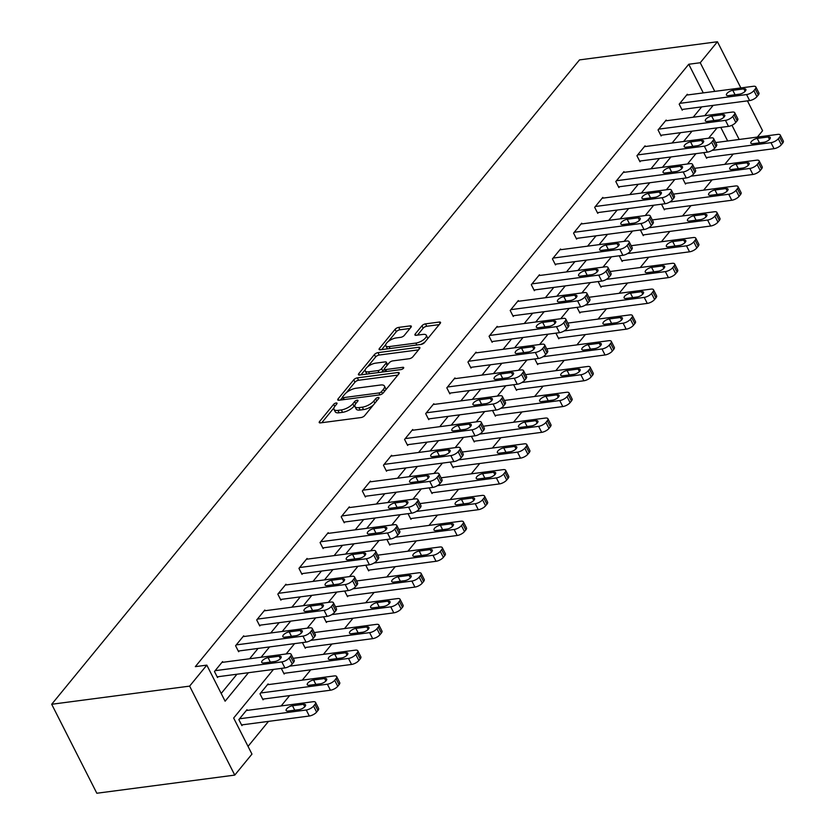 <?xml version="1.0" encoding="UTF-8"?>
<svg xmlns="http://www.w3.org/2000/svg" width="835" height="835" viewBox="0 0 835 835"><rect width="100%" height="100%" fill="white"/><g stroke="black" fill="none" stroke-linecap="round" stroke-linejoin="round"><path stroke-width="1.25" d="M336.161 402.981A2.014 0.793 -26.9 0 0 333.656 404.317L319.534 421.56A2.881 1.138 -26.9 0 0 319.22 422.573A2.881 1.138 -26.9 0 0 320.463 422.886L361.075 417.542A2.881 1.138 -26.9 0 0 364.665 415.621L378.787 398.378A2.014 0.793 -26.9 0 0 379.007 397.679A2.014 0.793 -26.9 0 0 378.14 397.45A2.014 0.793 -26.9 0 0 375.625 398.796L373.798 401.03A9.216 3.632 -26.9 0 1 362.327 407.167L358.935 407.616A9.216 3.632 -26.9 0 1 354.979 406.593A9.216 3.632 -26.9 0 1 355.971 403.378L357.798 401.144A2.014 0.793 -26.9 0 0 358.017 400.445A2.014 0.793 -26.9 0 0 357.15 400.215A2.014 0.793 -26.9 0 0 354.635 401.562L352.808 403.796A9.216 3.632 -26.9 0 1 341.338 409.933L337.956 410.382A9.216 3.632 -26.9 0 1 333.99 409.359A9.216 3.632 -26.9 0 1 334.981 406.134L336.808 403.91A2.014 0.793 -26.9 0 0 337.027 403.201A2.014 0.793 -26.9 0 0 336.161 402.981M410.997 327.226A2.881 1.138 -26.9 0 0 411.311 326.214A2.881 1.138 -26.9 0 0 410.068 325.901L398.681 327.393A2.881 1.138 -26.9 0 0 395.091 329.314L379.414 348.466A2.881 1.138 -26.9 0 0 379.1 349.468A2.881 1.138 -26.9 0 0 380.332 349.792L420.955 344.448A2.881 1.138 -26.9 0 0 424.545 342.527L440.222 323.375A2.881 1.138 -26.9 0 0 440.536 322.373A2.881 1.138 -26.9 0 0 439.293 322.049L425.526 323.865A2.881 1.138 -26.9 0 0 421.946 325.786L415.235 333.979A2.881 1.138 -26.9 0 0 414.922 334.981A2.881 1.138 -26.9 0 0 416.164 335.305L422.99 334.407A7.703 3.037 -26.9 0 1 426.299 335.263A7.703 3.037 -26.9 0 1 423.491 339.793A7.703 3.037 -26.9 0 1 415.872 343.081L389.131 346.608A7.703 3.037 -26.9 0 1 385.822 345.753A7.703 3.037 -26.9 0 1 388.63 341.212A7.703 3.037 -26.9 0 1 396.249 337.924L400.706 337.34A2.881 1.138 -26.9 0 0 404.286 335.42L410.997 327.226M703.279 92.894L688.75 64.253L700.241 62.74L717.442 41.75L579.5 59.901L51.687 704.27L96.829 793.25L234.76 775.099L251.961 754.109L233.654 718.037L273.473 669.419M688.75 64.253L195.327 666.643L206.819 665.13L189.618 686.12L51.687 704.27M357.338 377.858A2.881 1.138 -26.9 0 0 353.758 379.779L338.071 398.921A2.881 1.138 -26.9 0 0 337.757 399.934A2.881 1.138 -26.9 0 0 339 400.257L379.622 394.903A2.881 1.138 -26.9 0 0 383.202 392.982L398.89 373.84A2.881 1.138 -26.9 0 0 399.203 372.838A2.881 1.138 -26.9 0 0 397.961 372.514L357.338 377.858L358.559 380.269A2.881 1.138 -26.9 0 0 354.979 382.18L346.462 392.586M358.737 373.694L374.424 354.551A2.881 1.138 -26.9 0 1 378.015 352.631L418.627 347.287A2.881 1.138 -26.9 0 1 419.869 347.6A2.881 1.138 -26.9 0 1 419.556 348.613L412.845 356.806A2.881 1.138 -26.9 0 1 409.254 358.726L392.784 360.887A2.881 1.138 -26.9 0 0 389.204 362.808L384.747 368.245A2.881 1.138 -26.9 0 0 384.434 369.247A2.881 1.138 -26.9 0 0 385.676 369.571L402.825 367.317A2.014 0.793 -26.9 0 1 403.691 367.536A2.014 0.793 -26.9 0 1 402.961 368.726A2.014 0.793 -26.9 0 1 400.967 369.581L359.666 375.019A2.881 1.138 -26.9 0 1 358.434 374.696A2.881 1.138 -26.9 0 1 358.737 373.694L359.426 375.04M221.191 693.467L236.952 674.231M249.613 658.773L258.078 648.44M270.738 632.982L279.203 622.649M291.864 607.202L300.329 596.858M312.989 581.41L321.454 571.077M334.104 555.619L342.569 545.286M355.23 529.828L363.695 519.495M376.355 504.048L384.82 493.715M397.481 478.257L405.946 467.924M418.606 452.466L427.071 442.132M439.732 426.685L448.197 416.341M460.847 400.894L469.312 390.561M481.972 375.103L490.437 364.77M503.098 349.312L511.563 338.979M524.223 323.531L532.688 313.198M545.349 297.74L553.814 287.407M566.464 271.949L574.929 261.616M587.59 246.168L596.054 235.825M608.715 220.377L617.18 210.044M629.841 194.586L638.305 184.253M650.966 168.795L659.431 158.462M672.091 143.015L680.556 132.681M693.207 117.224L701.671 106.89M222.935 662.28L222.58 661.591L214.459 671.507L217.507 677.519L218.185 676.694M244.06 636.5L243.705 635.8L235.585 645.726L238.633 651.738L239.311 650.914M265.186 610.709L264.831 610.02L256.71 619.935L259.758 625.947L260.437 625.123M286.301 584.917L285.956 584.229L277.825 594.144L280.884 600.156L281.562 599.332M307.426 559.137L307.082 558.438L298.951 568.364L301.999 574.376L302.677 573.541M328.552 533.346L328.197 532.657L320.076 542.573L323.124 548.585L323.803 547.76M349.677 507.555L349.322 506.866L341.202 516.781L344.25 522.793L344.928 521.969M370.803 481.764L370.448 481.075L362.327 490.99L365.375 497.002L366.054 496.178M391.928 455.983L391.573 455.284L383.453 465.21L386.501 471.222L387.179 470.397M413.043 430.192L412.699 429.503L404.568 439.419L407.626 445.431L408.294 444.606M434.169 404.401L433.824 403.712L425.693 413.628L428.741 419.64L429.42 418.815M455.294 378.62L454.939 377.921L446.819 387.847L449.867 393.859L450.545 393.024M476.42 352.829L476.065 352.14L467.944 362.056L470.992 368.068L471.671 367.243M497.545 327.038L497.19 326.349L489.07 336.265L492.118 342.277L492.796 341.452M518.66 301.247L518.316 300.558L510.185 310.474L513.243 316.486L513.922 315.661M539.786 275.466L539.441 274.767L531.311 284.693L534.358 290.705L535.037 289.87M560.911 249.675L560.556 248.987L552.436 258.902L555.484 264.914L556.162 264.09M582.037 223.884L581.682 223.195L573.561 233.111L576.609 239.123L577.288 238.299M603.162 198.104L602.807 197.404L594.687 207.33L597.735 213.343L598.413 212.507M624.288 172.313L623.933 171.624L615.812 181.539L618.86 187.551L619.539 186.727M645.403 146.522L645.058 145.833L636.928 155.748L639.986 161.76L640.654 160.936M666.528 120.731L666.184 120.042L658.053 129.957L661.101 135.969L661.779 135.145M687.654 94.95L687.299 94.251L679.179 104.177L682.226 110.189L682.905 109.354M248.037 746.375L268.505 721.377M281.165 705.93L289.63 695.597M302.291 680.139L310.756 669.806M323.416 654.348L331.881 644.015M344.531 628.567L352.996 618.234M365.657 602.776L374.122 592.443M386.782 576.985L395.247 566.652M407.908 551.204L416.373 540.861M429.033 525.413L437.498 515.08M450.159 499.622L458.624 489.289M471.274 473.831L479.739 463.498M492.399 448.051L500.864 437.717M513.525 422.26L521.99 411.926M534.65 396.468L543.115 386.135M555.776 370.688L564.241 360.344M576.891 344.897L585.356 334.564M598.017 319.106L606.481 308.773M619.142 293.315L627.607 282.981M640.268 267.534L648.732 257.201M661.393 241.743L669.858 231.41M682.519 215.952L690.983 205.619M703.634 190.171L712.098 179.828M724.759 164.38L733.224 154.047M727.671 140.99L720.772 127.379M247.337 710.376L246.983 709.687L238.862 719.603L241.91 725.615L242.588 724.79M268.463 684.596L268.108 683.896L259.988 693.822L263.035 699.834L263.714 698.999M281.291 668.397L284.161 674.043L284.829 673.219M302.416 642.606L305.276 648.252L305.954 647.428M323.542 616.815L326.401 622.472L327.08 621.637M344.657 591.023L347.527 596.681L348.205 595.856M365.782 565.243L368.652 570.889L369.331 570.065M386.908 539.452L389.778 545.098L390.456 544.274M408.033 513.661L410.904 519.318L411.571 518.483M429.159 487.88L432.019 493.527L432.697 492.702M450.284 462.089L453.144 467.736L453.822 466.911M471.399 436.298L474.27 441.955L474.948 441.12M492.525 410.507L495.395 416.164L496.073 415.339M513.65 384.726L516.521 390.373L517.189 389.548M534.776 358.935L537.636 364.582L538.314 363.757M555.901 333.144L558.761 338.801L559.44 337.966M577.016 307.363L579.887 313.01L580.565 312.186M598.142 281.572L601.012 287.219L601.691 286.395M619.267 255.781L622.138 261.438L622.816 260.603M640.393 229.99L643.263 235.647L643.931 234.823M661.518 204.21L664.378 209.856L665.057 209.032M682.644 178.419L685.504 184.065L686.182 183.241M703.759 152.628L706.629 158.285L707.308 157.45M747.429 100.868L762.585 130.73L757.376 137.076M740.875 87.946L717.442 41.75M714.77 91.38L700.241 62.74M206.819 665.13L225.116 701.202L248.454 672.718M261.104 657.26L269.569 646.927M282.23 631.469L290.695 621.136M303.355 605.688L311.82 595.355M324.481 579.897L332.946 569.564M345.606 554.106L354.071 543.773M366.732 528.325L375.197 517.982M387.847 502.534L396.312 492.201M408.973 476.743L417.437 466.41M430.098 450.952L438.563 440.619M451.224 425.172L459.688 414.838M472.349 399.38L480.814 389.047M493.464 373.589L501.929 363.256M514.59 347.809L523.054 337.465M535.715 322.018L544.18 311.685M556.841 296.227L565.305 285.894M577.966 270.436L586.431 260.102M599.092 244.655L607.556 234.322M620.207 218.864L628.672 208.531M641.332 193.073L649.797 182.74M662.458 167.282L670.922 156.949M683.583 141.501L692.048 131.168M704.709 115.71L713.173 105.377M189.618 686.12L234.76 775.099M717.077 127.87L708.612 138.203M695.952 153.661L687.487 163.994M674.826 179.452L666.361 189.785M653.701 205.233L645.236 215.566M632.575 231.024L624.11 241.357M611.46 256.815L602.985 267.148M590.335 282.595L581.87 292.939M569.209 308.386L560.744 318.719M548.084 334.177L539.619 344.511M526.958 359.969L518.493 370.302M505.833 385.749L497.368 396.082M484.717 411.54L476.253 421.873M463.592 437.331L455.127 447.664M442.466 463.112L434.002 473.455M421.341 488.903L412.876 499.236M400.215 514.694L391.751 525.027M379.09 540.485L370.625 550.818M357.975 566.266L349.51 576.599M336.849 592.057L328.385 602.39M315.724 617.848L307.259 628.181M294.598 643.628L286.134 653.972M739.173 139.476L731.961 125.271M333.99 409.359L335.211 411.759A9.216 3.632 -26.9 0 0 339.177 412.782L337.956 410.382M354.969 405.058L354.03 406.196A9.216 3.632 -26.9 0 1 342.559 412.333L339.177 412.782M354.979 406.593L356.19 409.004A9.216 3.632 -26.9 0 0 360.156 410.027L358.935 407.616M373.182 405.226A9.216 3.632 -26.9 0 1 363.549 409.578L360.156 410.027M333.979 407.814L321.778 422.719M397.867 375.092L358.559 380.269M342.486 397.439L340.315 400.08M342.694 396.729A2.014 0.793 -26.9 0 0 342.475 397.429A2.014 0.793 -26.9 0 0 343.342 397.658L378.996 392.961A2.014 0.793 -26.9 0 0 381.511 391.615L383.432 389.267A9.216 3.632 -26.9 0 0 384.434 386.041A9.216 3.632 -26.9 0 0 380.468 385.018L356.096 388.233A9.216 3.632 -26.9 0 0 344.625 394.37L342.694 396.729M385.666 389.987A9.216 3.632 -26.9 0 0 385.655 388.452L384.434 386.041M360.991 374.842L365.292 369.592M367.515 366.878L375.646 356.952L374.424 354.551M418.533 349.865L379.226 355.032A2.881 1.138 -26.9 0 0 375.646 356.952M375.687 363.142A7.703 3.037 -26.9 0 0 368.078 366.429A7.703 3.037 -26.9 0 0 365.271 370.97A7.703 3.037 -26.9 0 0 368.579 371.825L378.005 370.583A2.881 1.138 -26.9 0 0 381.585 368.663L386.041 363.225A2.881 1.138 -26.9 0 0 386.355 362.223A2.881 1.138 -26.9 0 0 385.112 361.899L375.687 363.142M365.271 370.97L366.481 373.37A7.703 3.037 -26.9 0 0 367.223 374.028M381.47 372.149A2.881 1.138 -26.9 0 0 382.806 371.064L381.585 368.663M384.392 369.133L382.806 371.064M387.617 364.749A2.881 1.138 -26.9 0 0 387.576 364.624L386.355 362.223M385.822 345.753L387.043 348.153A7.703 3.037 -26.9 0 0 387.784 348.811M420.663 344.479A7.703 3.037 -26.9 0 0 424.973 341.995M427.572 338.822A7.703 3.037 -26.9 0 0 427.52 337.664L426.299 335.263M439.2 324.627L426.748 326.266A2.881 1.138 -26.9 0 0 423.168 328.186L417.479 335.127M409.975 328.479L399.902 329.804A2.881 1.138 -26.9 0 0 396.312 331.725L388.369 341.421M385.77 344.584L381.658 349.614M241.555 724.926L309.305 716.012A5.866 2.307 153.1 0 0 316.611 712.098L317.958 710.449A5.866 2.307 153.1 0 0 318.594 708.404L315.546 702.392A5.866 2.307 -26.9 0 0 313.021 701.734L246.304 710.512M315.546 702.392A5.866 2.307 -26.9 0 1 314.91 704.437L313.563 706.086A5.866 2.307 -26.9 0 1 306.257 710L239.541 718.778M303.522 704.312L292.49 705.763A4.697 1.847 -26.9 0 0 287.856 707.767A4.697 1.847 -26.9 0 0 286.144 710.533A4.697 1.847 -26.9 0 0 288.158 711.055L299.191 709.604A4.697 1.847 -26.9 0 0 303.836 707.6A4.697 1.847 -26.9 0 0 305.547 704.834A4.697 1.847 -26.9 0 0 303.522 704.312L304.775 706.775M221.901 662.416L288.618 653.638A5.866 2.307 -26.9 0 1 291.144 654.296A5.866 2.307 -26.9 0 1 290.507 656.341L289.161 657.99A5.866 2.307 -26.9 0 1 281.854 661.904L215.138 670.682M217.163 676.83L284.902 667.916L281.854 661.904M279.13 656.216A4.697 1.847 153.1 0 1 281.144 656.738A4.697 1.847 153.1 0 1 279.433 659.504A4.697 1.847 153.1 0 1 274.798 661.508L263.756 662.959A4.697 1.847 153.1 0 1 261.741 662.437A4.697 1.847 153.1 0 1 263.453 659.671A4.697 1.847 153.1 0 1 268.087 657.667L279.13 656.216L280.372 658.679M291.144 654.296L294.202 660.308A5.866 2.307 153.1 0 1 293.565 662.353L292.208 664.002A5.866 2.307 153.1 0 1 284.902 667.916M262.681 699.135L330.43 690.221A5.866 2.307 153.1 0 0 337.737 686.318L339.083 684.658A5.866 2.307 153.1 0 0 339.72 682.612L336.672 676.601A5.866 2.307 -26.9 0 0 334.146 675.943L267.43 684.731M336.672 676.601A5.866 2.307 -26.9 0 1 336.035 678.646L334.678 680.306A5.866 2.307 -26.9 0 1 327.372 684.209L260.656 692.987M324.648 678.521L313.616 679.972A4.697 1.847 -26.9 0 0 308.981 681.986A4.697 1.847 -26.9 0 0 307.259 684.742A4.697 1.847 -26.9 0 0 309.284 685.264L320.316 683.813A4.697 1.847 -26.9 0 0 324.961 681.809A4.697 1.847 -26.9 0 0 326.673 679.043A4.697 1.847 -26.9 0 0 324.648 678.521L325.901 680.984M283.806 673.354L351.545 664.441A5.866 2.307 153.1 0 0 358.852 660.527L360.209 658.878A5.866 2.307 153.1 0 0 360.845 656.821L357.798 650.809A5.866 2.307 -26.9 0 0 355.272 650.162L293.2 658.324M357.798 650.809A5.866 2.307 -26.9 0 1 357.161 652.866L355.804 654.515A5.866 2.307 -26.9 0 1 348.498 658.429L289.547 666.184M345.773 652.74L334.741 654.191A4.697 1.847 -26.9 0 0 330.096 656.195A4.697 1.847 -26.9 0 0 328.385 658.961A4.697 1.847 -26.9 0 0 330.409 659.483L341.442 658.022A4.697 1.847 -26.9 0 0 346.087 656.018A4.697 1.847 -26.9 0 0 347.798 653.262A4.697 1.847 -26.9 0 0 345.773 652.74L347.026 655.193M243.027 636.635L309.743 627.847A5.866 2.307 -26.9 0 1 312.269 628.504A5.866 2.307 -26.9 0 1 311.632 630.55L310.286 632.21A5.866 2.307 -26.9 0 1 302.98 636.113L236.263 644.902M238.278 651.039L306.027 642.125L302.98 636.113M300.256 630.425A4.697 1.847 153.1 0 1 302.27 630.947A4.697 1.847 153.1 0 1 300.558 633.713A4.697 1.847 153.1 0 1 295.914 635.717L284.881 637.168A4.697 1.847 153.1 0 1 282.867 636.646A4.697 1.847 153.1 0 1 284.578 633.89A4.697 1.847 153.1 0 1 289.213 631.886L300.256 630.425L301.498 632.888M312.269 628.504L315.317 634.516A5.866 2.307 153.1 0 1 314.691 636.562L313.334 638.222A5.866 2.307 153.1 0 1 306.027 642.125M264.152 610.844L330.869 602.066A5.866 2.307 -26.9 0 1 333.395 602.713A5.866 2.307 -26.9 0 1 332.758 604.77L331.401 606.419A5.866 2.307 -26.9 0 1 324.095 610.333L257.378 619.111M259.403 625.258L327.153 616.345L324.095 610.333M321.371 604.644A4.697 1.847 153.1 0 1 323.395 605.166A4.697 1.847 153.1 0 1 321.684 607.922A4.697 1.847 153.1 0 1 317.039 609.926L306.007 611.387A4.697 1.847 153.1 0 1 303.982 610.865A4.697 1.847 153.1 0 1 305.704 608.099A4.697 1.847 153.1 0 1 310.338 606.095L321.371 604.644L322.623 607.097M333.395 602.713L336.442 608.725A5.866 2.307 153.1 0 1 335.806 610.782L334.459 612.431A5.866 2.307 153.1 0 1 327.153 616.345M304.932 647.563L372.671 638.65A5.866 2.307 153.1 0 0 379.977 634.736L381.334 633.087A5.866 2.307 153.1 0 0 381.971 631.03L378.923 625.018A5.866 2.307 -26.9 0 0 376.397 624.371L314.315 632.544M378.923 625.018A5.866 2.307 -26.9 0 1 378.286 627.075L376.929 628.724A5.866 2.307 -26.9 0 1 369.623 632.638L310.672 640.393M366.899 626.949L355.867 628.4A4.697 1.847 -26.9 0 0 351.222 630.404A4.697 1.847 -26.9 0 0 349.51 633.17A4.697 1.847 -26.9 0 0 351.535 633.692L362.567 632.241A4.697 1.847 -26.9 0 0 367.202 630.227A4.697 1.847 -26.9 0 0 368.913 627.471A4.697 1.847 -26.9 0 0 366.899 626.949L368.141 629.402M326.057 621.772L393.796 612.859A5.866 2.307 153.1 0 0 401.103 608.945L402.46 607.296A5.866 2.307 153.1 0 0 403.096 605.25L400.038 599.238A5.866 2.307 -26.9 0 0 397.512 598.58L335.44 606.753M400.038 599.238A5.866 2.307 -26.9 0 1 399.412 601.284L398.055 602.943A5.866 2.307 -26.9 0 1 390.749 606.847L331.787 614.612M388.024 601.158L376.992 602.609A4.697 1.847 -26.9 0 0 372.347 604.623A4.697 1.847 -26.9 0 0 370.636 607.379A4.697 1.847 -26.9 0 0 372.65 607.901L383.693 606.45A4.697 1.847 -26.9 0 0 388.327 604.446A4.697 1.847 -26.9 0 0 390.039 601.68A4.697 1.847 -26.9 0 0 388.024 601.158L389.267 603.622M347.172 595.992L414.922 587.078A5.866 2.307 153.1 0 0 422.228 583.164L423.585 581.504A5.866 2.307 153.1 0 0 424.211 579.459L421.164 573.447A5.866 2.307 -26.9 0 0 418.638 572.8L356.566 580.962M421.164 573.447A5.866 2.307 -26.9 0 1 420.527 575.492L419.18 577.152A5.866 2.307 -26.9 0 1 411.874 581.066L352.913 588.821M409.15 575.378L398.107 576.828A4.697 1.847 -26.9 0 0 393.473 578.832A4.697 1.847 -26.9 0 0 391.761 581.598A4.697 1.847 -26.9 0 0 393.776 582.11L404.808 580.659A4.697 1.847 -26.9 0 0 409.453 578.655A4.697 1.847 -26.9 0 0 411.164 575.889A4.697 1.847 -26.9 0 0 409.15 575.378L410.392 577.83M285.278 585.053L351.994 576.275A5.866 2.307 -26.9 0 1 354.52 576.922A5.866 2.307 -26.9 0 1 353.883 578.979L352.527 580.628A5.866 2.307 -26.9 0 1 345.22 584.542L278.504 593.32M280.529 599.467L348.268 590.554L345.22 584.542M342.496 578.853A4.697 1.847 153.1 0 1 344.521 579.375A4.697 1.847 153.1 0 1 342.809 582.141A4.697 1.847 153.1 0 1 338.165 584.145L327.132 585.596A4.697 1.847 153.1 0 1 325.107 585.074A4.697 1.847 153.1 0 1 326.819 582.308A4.697 1.847 153.1 0 1 331.464 580.304L342.496 578.853L343.749 581.317M354.52 576.922L357.568 582.934A5.866 2.307 153.1 0 1 356.931 584.991L355.574 586.64A5.866 2.307 153.1 0 1 348.268 590.554M306.403 559.262L373.12 550.484A5.866 2.307 -26.9 0 1 375.646 551.142A5.866 2.307 -26.9 0 1 375.009 553.188L373.652 554.847A5.866 2.307 -26.9 0 1 366.346 558.751L299.629 567.529M301.654 573.676L369.394 564.763L366.346 558.751M363.622 553.062A4.697 1.847 153.1 0 1 365.647 553.584A4.697 1.847 153.1 0 1 363.924 556.35A4.697 1.847 153.1 0 1 359.29 558.354L348.258 559.805A4.697 1.847 153.1 0 1 346.233 559.283A4.697 1.847 153.1 0 1 347.945 556.528A4.697 1.847 153.1 0 1 352.589 554.513L363.622 553.062L364.874 555.525M375.646 551.142L378.693 557.154A5.866 2.307 153.1 0 1 378.057 559.199L376.7 560.859A5.866 2.307 153.1 0 1 369.394 564.763M327.529 533.481L394.245 524.704A5.866 2.307 -26.9 0 1 396.761 525.351A5.866 2.307 -26.9 0 1 396.134 527.396L394.778 529.056A5.866 2.307 -26.9 0 1 387.471 532.97L320.755 541.748M322.78 547.896L390.519 538.982L387.471 532.97M384.747 527.282A4.697 1.847 153.1 0 1 386.762 527.793A4.697 1.847 153.1 0 1 385.05 530.559A4.697 1.847 153.1 0 1 380.416 532.563L369.373 534.014A4.697 1.847 153.1 0 1 367.358 533.502A4.697 1.847 153.1 0 1 369.07 530.736A4.697 1.847 153.1 0 1 373.715 528.732L384.747 527.282L385.989 529.734M396.761 525.351L399.819 531.363A5.866 2.307 153.1 0 1 399.182 533.408L397.825 535.068A5.866 2.307 153.1 0 1 390.519 538.982M368.298 570.201L436.047 561.287A5.866 2.307 153.1 0 0 443.354 557.373L444.7 555.724A5.866 2.307 153.1 0 0 445.337 553.668L442.289 547.656A5.866 2.307 -26.9 0 0 439.763 547.009L377.691 555.181M442.289 547.656A5.866 2.307 -26.9 0 1 441.652 549.712L440.295 551.361A5.866 2.307 -26.9 0 1 432.989 555.275L374.038 563.03M430.265 549.587L419.233 551.037A4.697 1.847 -26.9 0 0 414.598 553.041A4.697 1.847 -26.9 0 0 412.887 555.807A4.697 1.847 -26.9 0 0 414.901 556.329L425.933 554.878A4.697 1.847 -26.9 0 0 430.578 552.864A4.697 1.847 -26.9 0 0 432.29 550.108A4.697 1.847 -26.9 0 0 430.265 549.587L431.518 552.039M348.644 507.69L415.36 498.912A5.866 2.307 -26.9 0 1 417.886 499.56A5.866 2.307 -26.9 0 1 417.249 501.616L415.903 503.265A5.866 2.307 -26.9 0 1 408.597 507.179L341.88 515.957M343.905 522.105L411.645 513.191L408.597 507.179M405.873 501.491A4.697 1.847 153.1 0 1 407.887 502.012A4.697 1.847 153.1 0 1 406.175 504.768A4.697 1.847 153.1 0 1 401.541 506.782L390.498 508.233A4.697 1.847 153.1 0 1 388.484 507.711A4.697 1.847 153.1 0 1 390.195 504.945A4.697 1.847 153.1 0 1 394.83 502.941L405.873 501.491L407.115 503.943M417.886 499.56L420.934 505.572A5.866 2.307 153.1 0 1 420.308 507.628L418.951 509.277A5.866 2.307 153.1 0 1 411.645 513.191M389.423 544.41L457.162 535.496A5.866 2.307 153.1 0 0 464.469 531.582L465.826 529.933A5.866 2.307 153.1 0 0 466.462 527.887L463.415 521.875A5.866 2.307 -26.9 0 0 460.889 521.217L398.817 529.39M463.415 521.875A5.866 2.307 -26.9 0 1 462.778 523.921L461.421 525.57A5.866 2.307 -26.9 0 1 454.115 529.484L395.164 537.239M451.391 523.795L440.358 525.246A4.697 1.847 -26.9 0 0 435.713 527.25A4.697 1.847 -26.9 0 0 434.002 530.016A4.697 1.847 -26.9 0 0 436.027 530.538L447.059 529.087A4.697 1.847 -26.9 0 0 451.704 527.083A4.697 1.847 -26.9 0 0 453.415 524.317A4.697 1.847 -26.9 0 0 451.391 523.795L452.643 526.259M369.769 481.899L436.486 473.121A5.866 2.307 -26.9 0 1 439.012 473.779A5.866 2.307 -26.9 0 1 438.375 475.825L437.018 477.474A5.866 2.307 -26.9 0 1 429.722 481.388L363.006 490.166M365.02 496.314L432.77 487.4L429.722 481.388M426.988 475.699A4.697 1.847 153.1 0 1 429.013 476.221A4.697 1.847 153.1 0 1 427.301 478.987A4.697 1.847 153.1 0 1 422.656 480.991L411.624 482.442A4.697 1.847 153.1 0 1 409.609 481.92A4.697 1.847 153.1 0 1 411.321 479.154A4.697 1.847 153.1 0 1 415.955 477.15L426.988 475.699L428.24 478.163M439.012 473.779L442.059 479.791A5.866 2.307 153.1 0 1 441.423 481.837L440.076 483.486A5.866 2.307 153.1 0 1 432.77 487.4M410.549 518.618L478.288 509.705A5.866 2.307 153.1 0 0 485.594 505.801L486.951 504.142A5.866 2.307 153.1 0 0 487.588 502.096L484.54 496.084A5.866 2.307 -26.9 0 0 482.014 495.426L419.932 503.599M484.54 496.084A5.866 2.307 -26.9 0 1 483.903 498.13L482.546 499.789A5.866 2.307 -26.9 0 1 475.24 503.693L416.289 511.458M472.516 498.004L461.484 499.455A4.697 1.847 -26.9 0 0 456.839 501.47A4.697 1.847 -26.9 0 0 455.127 504.225A4.697 1.847 -26.9 0 0 457.152 504.747L468.184 503.296A4.697 1.847 -26.9 0 0 472.819 501.292A4.697 1.847 -26.9 0 0 474.541 498.526A4.697 1.847 -26.9 0 0 472.516 498.004L473.769 500.468M390.895 456.119L457.611 447.33A5.866 2.307 -26.9 0 1 460.137 447.988A5.866 2.307 -26.9 0 1 459.5 450.034L458.144 451.693A5.866 2.307 -26.9 0 1 450.837 455.597L384.121 464.385M386.146 470.522L453.896 461.609L450.837 455.597M448.113 449.908A4.697 1.847 153.1 0 1 450.138 450.43A4.697 1.847 153.1 0 1 448.426 453.196A4.697 1.847 153.1 0 1 443.782 455.2L432.749 456.651A4.697 1.847 153.1 0 1 430.724 456.129A4.697 1.847 153.1 0 1 432.446 453.374A4.697 1.847 153.1 0 1 437.081 451.37L448.113 449.908L449.366 452.372M460.137 447.988L463.185 454A5.866 2.307 153.1 0 1 462.548 456.046L461.202 457.705A5.866 2.307 153.1 0 1 453.896 461.609M431.674 492.838L499.413 483.924A5.866 2.307 153.1 0 0 506.72 480.01L508.077 478.361A5.866 2.307 153.1 0 0 508.713 476.305L505.655 470.293A5.866 2.307 -26.9 0 0 503.14 469.646L441.057 477.808M505.655 470.293A5.866 2.307 -26.9 0 1 505.029 472.349L503.672 473.998A5.866 2.307 -26.9 0 1 496.366 477.912L437.415 485.667M493.642 472.224L482.609 473.675A4.697 1.847 -26.9 0 0 477.964 475.679A4.697 1.847 -26.9 0 0 476.253 478.445A4.697 1.847 -26.9 0 0 478.267 478.966L489.31 477.505A4.697 1.847 -26.9 0 0 493.944 475.501A4.697 1.847 -26.9 0 0 495.656 472.746A4.697 1.847 -26.9 0 0 493.642 472.224L494.884 474.677M412.02 430.328L478.737 421.55A5.866 2.307 -26.9 0 1 481.263 422.197A5.866 2.307 -26.9 0 1 480.626 424.253L479.269 425.902A5.866 2.307 -26.9 0 1 471.963 429.816L405.246 438.594M407.271 444.742L475.011 435.828L471.963 429.816M469.239 424.128A4.697 1.847 153.1 0 1 471.264 424.65A4.697 1.847 153.1 0 1 469.541 427.405A4.697 1.847 153.1 0 1 464.907 429.409L453.875 430.87A4.697 1.847 153.1 0 1 451.85 430.349A4.697 1.847 153.1 0 1 453.562 427.583A4.697 1.847 153.1 0 1 458.206 425.579L469.239 424.128L470.491 426.581M481.263 422.197L484.31 428.209A5.866 2.307 153.1 0 1 483.674 430.265L482.317 431.914A5.866 2.307 153.1 0 1 475.011 435.828M452.8 467.047L520.539 458.133A5.866 2.307 153.1 0 0 527.845 454.219L529.202 452.57A5.866 2.307 153.1 0 0 529.828 450.514L526.781 444.502A5.866 2.307 -26.9 0 0 524.255 443.855L462.183 452.027M526.781 444.502A5.866 2.307 -26.9 0 1 526.144 446.558L524.798 448.207A5.866 2.307 -26.9 0 1 517.491 452.121L458.53 459.876M514.767 446.433L503.724 447.884A4.697 1.847 -26.9 0 0 499.09 449.888A4.697 1.847 -26.9 0 0 497.378 452.654A4.697 1.847 -26.9 0 0 499.393 453.175L510.435 451.725A4.697 1.847 -26.9 0 0 515.07 449.71A4.697 1.847 -26.9 0 0 516.781 446.955A4.697 1.847 -26.9 0 0 514.767 446.433L516.009 448.886M433.146 404.537L499.862 395.759A5.866 2.307 -26.9 0 1 502.388 396.406A5.866 2.307 -26.9 0 1 501.752 398.462L500.395 400.111A5.866 2.307 -26.9 0 1 493.088 404.025L426.372 412.803M428.397 418.951L496.136 410.037L493.088 404.025M490.364 398.337A4.697 1.847 153.1 0 1 492.379 398.859A4.697 1.847 153.1 0 1 490.667 401.614A4.697 1.847 153.1 0 1 486.033 403.629L475 405.079A4.697 1.847 153.1 0 1 472.975 404.558A4.697 1.847 153.1 0 1 474.687 401.792A4.697 1.847 153.1 0 1 479.332 399.788L490.364 398.337L491.606 400.8M502.388 396.406L505.436 402.418A5.866 2.307 153.1 0 1 504.799 404.474L503.442 406.123A5.866 2.307 153.1 0 1 496.136 410.037M473.915 441.256L541.664 432.342A5.866 2.307 153.1 0 0 548.971 428.428L550.317 426.779A5.866 2.307 153.1 0 0 550.954 424.733L547.906 418.721A5.866 2.307 -26.9 0 0 545.38 418.064L483.308 426.236M547.906 418.721A5.866 2.307 -26.9 0 1 547.269 420.767L545.923 422.416A5.866 2.307 -26.9 0 1 538.617 426.33L479.655 434.085M535.893 420.642L524.85 422.092A4.697 1.847 -26.9 0 0 520.215 424.107A4.697 1.847 -26.9 0 0 518.504 426.862A4.697 1.847 -26.9 0 0 520.518 427.384L531.551 425.933A4.697 1.847 -26.9 0 0 536.195 423.93A4.697 1.847 -26.9 0 0 537.907 421.164A4.697 1.847 -26.9 0 0 535.893 420.642L537.135 423.105M454.271 378.746L520.977 369.968A5.866 2.307 -26.9 0 1 523.503 370.625A5.866 2.307 -26.9 0 1 522.877 372.671L521.52 374.33A5.866 2.307 -26.9 0 1 514.214 378.234L447.497 387.012M449.522 393.16L517.262 384.246L514.214 378.234M511.49 372.546A4.697 1.847 153.1 0 1 513.504 373.068A4.697 1.847 153.1 0 1 511.792 375.833A4.697 1.847 153.1 0 1 507.158 377.837L496.115 379.288A4.697 1.847 153.1 0 1 494.101 378.766A4.697 1.847 153.1 0 1 495.813 376.011A4.697 1.847 153.1 0 1 500.457 373.996L511.49 372.546L512.732 375.009M523.503 370.625L526.561 376.637A5.866 2.307 153.1 0 1 525.925 378.683L524.568 380.342A5.866 2.307 153.1 0 1 517.262 384.246M495.04 415.475L562.79 406.561A5.866 2.307 153.1 0 0 570.096 402.647L571.443 400.988A5.866 2.307 153.1 0 0 572.079 398.942L569.032 392.93A5.866 2.307 -26.9 0 0 566.506 392.283L504.434 400.445M569.032 392.93A5.866 2.307 -26.9 0 1 568.395 394.976L567.038 396.635A5.866 2.307 -26.9 0 1 559.732 400.549L500.781 408.305M557.008 394.851L545.975 396.312A4.697 1.847 -26.9 0 0 541.341 398.316A4.697 1.847 -26.9 0 0 539.619 401.082A4.697 1.847 -26.9 0 0 541.644 401.593L552.676 400.142A4.697 1.847 -26.9 0 0 557.321 398.138A4.697 1.847 -26.9 0 0 559.033 395.373A4.697 1.847 -26.9 0 0 557.008 394.851L558.26 397.314M475.386 352.965L542.103 344.187A5.866 2.307 -26.9 0 1 544.629 344.834A5.866 2.307 -26.9 0 1 543.992 346.88L542.646 348.539A5.866 2.307 -26.9 0 1 535.339 352.454L468.623 361.231M470.637 367.379L538.387 358.465L535.339 352.454M532.615 346.765A4.697 1.847 153.1 0 1 534.63 347.276A4.697 1.847 153.1 0 1 532.918 350.042A4.697 1.847 153.1 0 1 528.273 352.046L517.241 353.497A4.697 1.847 153.1 0 1 515.226 352.986A4.697 1.847 153.1 0 1 516.938 350.22A4.697 1.847 153.1 0 1 521.572 348.216L532.615 346.765L533.857 349.218M544.629 344.834L547.677 350.846A5.866 2.307 153.1 0 1 547.05 352.892L545.693 354.551A5.866 2.307 153.1 0 1 538.387 358.465M516.166 389.684L583.905 380.77A5.866 2.307 153.1 0 0 591.211 376.856L592.568 375.207A5.866 2.307 153.1 0 0 593.205 373.151L590.157 367.139A5.866 2.307 -26.9 0 0 587.631 366.492L525.559 374.664M590.157 367.139A5.866 2.307 -26.9 0 1 589.52 369.195L588.164 370.844A5.866 2.307 -26.9 0 1 580.857 374.758L521.906 382.514M578.133 369.07L567.101 370.521A4.697 1.847 -26.9 0 0 562.456 372.525A4.697 1.847 -26.9 0 0 560.744 375.291A4.697 1.847 -26.9 0 0 562.769 375.813L573.802 374.362A4.697 1.847 -26.9 0 0 578.446 372.347A4.697 1.847 -26.9 0 0 580.158 369.592A4.697 1.847 -26.9 0 0 578.133 369.07L579.386 371.523M496.512 327.174L563.228 318.396A5.866 2.307 -26.9 0 1 565.754 319.043A5.866 2.307 -26.9 0 1 565.118 321.099L563.761 322.748A5.866 2.307 -26.9 0 1 556.454 326.662L489.738 335.44M491.763 341.588L559.513 332.674L556.454 326.662M553.73 320.974A4.697 1.847 153.1 0 1 555.755 321.496A4.697 1.847 153.1 0 1 554.043 324.251A4.697 1.847 153.1 0 1 549.399 326.266L538.366 327.717A4.697 1.847 153.1 0 1 536.352 327.195A4.697 1.847 153.1 0 1 538.064 324.429A4.697 1.847 153.1 0 1 542.698 322.425L553.73 320.974L554.983 323.427M565.754 319.043L568.802 325.055A5.866 2.307 153.1 0 1 568.165 327.111L566.819 328.76A5.866 2.307 153.1 0 1 559.513 332.674M537.291 363.893L605.031 354.979A5.866 2.307 153.1 0 0 612.337 351.065L613.694 349.416A5.866 2.307 153.1 0 0 614.33 347.37L611.283 341.358A5.866 2.307 -26.9 0 0 608.757 340.701L546.674 348.873M611.283 341.358A5.866 2.307 -26.9 0 1 610.646 343.404L609.289 345.053A5.866 2.307 -26.9 0 1 601.983 348.967L543.032 356.722M599.259 343.279L588.226 344.73A4.697 1.847 -26.9 0 0 583.582 346.734A4.697 1.847 -26.9 0 0 581.87 349.5A4.697 1.847 -26.9 0 0 583.895 350.022L594.927 348.571A4.697 1.847 -26.9 0 0 599.561 346.567A4.697 1.847 -26.9 0 0 601.273 343.801A4.697 1.847 -26.9 0 0 599.259 343.279L600.501 345.742M517.637 301.383L584.354 292.605A5.866 2.307 -26.9 0 1 586.88 293.262A5.866 2.307 -26.9 0 1 586.243 295.308L584.886 296.957A5.866 2.307 -26.9 0 1 577.58 300.871L510.863 309.649M512.888 315.797L580.628 306.883L577.58 300.871M574.856 295.183A4.697 1.847 153.1 0 1 576.881 295.705A4.697 1.847 153.1 0 1 575.169 298.471A4.697 1.847 153.1 0 1 570.524 300.475L559.492 301.926A4.697 1.847 153.1 0 1 557.467 301.404A4.697 1.847 153.1 0 1 559.179 298.638A4.697 1.847 153.1 0 1 563.823 296.634L574.856 295.183L576.108 297.646M586.88 293.262L589.928 299.274A5.866 2.307 153.1 0 1 589.291 301.32L587.934 302.969A5.866 2.307 153.1 0 1 580.628 306.883M558.417 338.102L626.156 329.188A5.866 2.307 153.1 0 0 633.462 325.285L634.819 323.625A5.866 2.307 153.1 0 0 635.456 321.579L632.398 315.567A5.866 2.307 -26.9 0 0 629.882 314.91L567.8 323.082M632.398 315.567A5.866 2.307 -26.9 0 1 631.771 317.613L630.415 319.273A5.866 2.307 -26.9 0 1 623.108 323.176L564.147 330.942M620.384 317.488L609.352 318.939A4.697 1.847 -26.9 0 0 604.707 320.953A4.697 1.847 -26.9 0 0 602.995 323.709A4.697 1.847 -26.9 0 0 605.01 324.23L616.053 322.78A4.697 1.847 -26.9 0 0 620.687 320.776A4.697 1.847 -26.9 0 0 622.399 318.01A4.697 1.847 -26.9 0 0 620.384 317.488L621.626 319.951M538.763 275.602L605.479 266.814A5.866 2.307 -26.9 0 1 608.005 267.471A5.866 2.307 -26.9 0 1 607.369 269.517L606.012 271.177A5.866 2.307 -26.9 0 1 598.705 275.08L531.989 283.869M534.014 290.006L601.753 281.092L598.705 275.08M595.981 269.392A4.697 1.847 153.1 0 1 598.006 269.914A4.697 1.847 153.1 0 1 596.284 272.68A4.697 1.847 153.1 0 1 591.65 274.684L580.617 276.135A4.697 1.847 153.1 0 1 578.592 275.613A4.697 1.847 153.1 0 1 580.304 272.857A4.697 1.847 153.1 0 1 584.949 270.843L595.981 269.392L597.234 271.855M608.005 267.471L611.053 273.483A5.866 2.307 153.1 0 1 610.416 275.529L609.059 277.189A5.866 2.307 153.1 0 1 601.753 281.092M579.532 312.321L647.282 303.408A5.866 2.307 153.1 0 0 654.588 299.494L655.945 297.844A5.866 2.307 153.1 0 0 656.571 295.788L653.523 289.776A5.866 2.307 -26.9 0 0 650.997 289.129L588.925 297.291M653.523 289.776A5.866 2.307 -26.9 0 1 652.886 291.833L651.54 293.482A5.866 2.307 -26.9 0 1 644.234 297.396L585.272 305.151M641.51 291.707L630.467 293.158A4.697 1.847 -26.9 0 0 625.832 295.162A4.697 1.847 -26.9 0 0 624.121 297.928A4.697 1.847 -26.9 0 0 626.135 298.45L637.168 296.989A4.697 1.847 -26.9 0 0 641.812 294.985A4.697 1.847 -26.9 0 0 643.524 292.229A4.697 1.847 -26.9 0 0 641.51 291.707L642.752 294.16M559.888 249.811L626.605 241.033A5.866 2.307 -26.9 0 1 629.12 241.68A5.866 2.307 -26.9 0 1 628.494 243.737L627.137 245.386A5.866 2.307 -26.9 0 1 619.831 249.3L553.114 258.078M555.139 264.225L622.879 255.312L619.831 249.3M617.107 243.611A4.697 1.847 153.1 0 1 619.121 244.133A4.697 1.847 153.1 0 1 617.409 246.889A4.697 1.847 153.1 0 1 612.775 248.893L601.732 250.354A4.697 1.847 153.1 0 1 599.718 249.832A4.697 1.847 153.1 0 1 601.43 247.066A4.697 1.847 153.1 0 1 606.074 245.062L617.107 243.611L618.349 246.064M629.12 241.68L632.178 247.692A5.866 2.307 153.1 0 1 631.542 249.748L630.185 251.398A5.866 2.307 153.1 0 1 622.879 255.312M600.657 286.53L668.407 277.617A5.866 2.307 153.1 0 0 675.713 273.703L677.06 272.053A5.866 2.307 153.1 0 0 677.696 269.997L674.649 263.985A5.866 2.307 -26.9 0 0 672.123 263.338L610.051 271.511M674.649 263.985A5.866 2.307 -26.9 0 1 674.012 266.041L672.655 267.691A5.866 2.307 -26.9 0 1 665.349 271.605L606.398 279.36M662.625 265.916L651.592 267.367A4.697 1.847 -26.9 0 0 646.958 269.371A4.697 1.847 -26.9 0 0 645.246 272.137A4.697 1.847 -26.9 0 0 647.261 272.659L658.293 271.208A4.697 1.847 -26.9 0 0 662.938 269.194A4.697 1.847 -26.9 0 0 664.65 266.438A4.697 1.847 -26.9 0 0 662.625 265.916L663.877 268.369M581.003 224.02L647.72 215.242A5.866 2.307 -26.9 0 1 650.246 215.889A5.866 2.307 -26.9 0 1 649.609 217.945L648.263 219.595A5.866 2.307 -26.9 0 1 640.956 223.509L574.24 232.287M576.265 238.434L644.004 229.521L640.956 223.509M638.232 217.82A4.697 1.847 153.1 0 1 640.247 218.342A4.697 1.847 153.1 0 1 638.535 221.098A4.697 1.847 153.1 0 1 633.901 223.112L622.858 224.563A4.697 1.847 153.1 0 1 620.843 224.041A4.697 1.847 153.1 0 1 622.555 221.275A4.697 1.847 153.1 0 1 627.189 219.271L638.232 217.82L639.474 220.283M650.246 215.889L653.294 221.901A5.866 2.307 153.1 0 1 652.667 223.957L651.31 225.607A5.866 2.307 153.1 0 1 644.004 229.521M621.783 260.739L689.533 251.826A5.866 2.307 153.1 0 0 696.839 247.911L698.185 246.262A5.866 2.307 153.1 0 0 698.822 244.217L695.774 238.205A5.866 2.307 -26.9 0 0 693.248 237.547L631.177 245.72M695.774 238.205A5.866 2.307 -26.9 0 1 695.137 240.25L693.781 241.899A5.866 2.307 -26.9 0 1 686.474 245.814L627.523 253.569M683.75 240.125L672.718 241.576A4.697 1.847 -26.9 0 0 668.083 243.59A4.697 1.847 -26.9 0 0 666.361 246.346A4.697 1.847 -26.9 0 0 668.386 246.868L679.419 245.417A4.697 1.847 -26.9 0 0 684.063 243.413A4.697 1.847 -26.9 0 0 685.775 240.647A4.697 1.847 -26.9 0 0 683.75 240.125L685.003 242.588M602.129 198.229L668.845 189.451A5.866 2.307 -26.9 0 1 671.371 190.109A5.866 2.307 -26.9 0 1 670.735 192.154L669.388 193.814A5.866 2.307 -26.9 0 1 662.082 197.718L595.365 206.495M597.38 212.643L665.13 203.73L662.082 197.718M659.358 192.029A4.697 1.847 153.1 0 1 661.372 192.551A4.697 1.847 153.1 0 1 659.66 195.317A4.697 1.847 153.1 0 1 655.016 197.321L643.983 198.772A4.697 1.847 153.1 0 1 641.969 198.25A4.697 1.847 153.1 0 1 643.681 195.494A4.697 1.847 153.1 0 1 648.315 193.48L659.358 192.029L660.6 194.492M671.371 190.109L674.419 196.121A5.866 2.307 153.1 0 1 673.782 198.166L672.436 199.826A5.866 2.307 153.1 0 1 665.13 203.73M642.908 234.959L710.648 226.034A5.866 2.307 153.1 0 0 717.954 222.131L719.311 220.471A5.866 2.307 153.1 0 0 719.947 218.426L716.9 212.414A5.866 2.307 -26.9 0 0 714.374 211.766L652.292 219.929M716.9 212.414A5.866 2.307 -26.9 0 1 716.263 214.459L714.906 216.119A5.866 2.307 -26.9 0 1 707.6 220.033L648.649 227.788M704.876 214.334L693.843 215.795A4.697 1.847 -26.9 0 0 689.199 217.799A4.697 1.847 -26.9 0 0 687.487 220.555A4.697 1.847 -26.9 0 0 689.512 221.077L700.544 219.626A4.697 1.847 -26.9 0 0 705.178 217.622A4.697 1.847 -26.9 0 0 706.901 214.856A4.697 1.847 -26.9 0 0 704.876 214.334L706.128 216.797M623.254 172.448L689.971 163.67A5.866 2.307 -26.9 0 1 692.497 164.318A5.866 2.307 -26.9 0 1 691.86 166.363L690.503 168.023A5.866 2.307 -26.9 0 1 683.197 171.937L616.481 180.715M618.505 186.863L686.255 177.949L683.197 171.937M680.473 166.249A4.697 1.847 153.1 0 1 682.498 166.76A4.697 1.847 153.1 0 1 680.786 169.526A4.697 1.847 153.1 0 1 676.141 171.53L665.109 172.981A4.697 1.847 153.1 0 1 663.084 172.469A4.697 1.847 153.1 0 1 664.806 169.703A4.697 1.847 153.1 0 1 669.44 167.699L680.473 166.249L681.725 168.701M692.497 164.318L695.545 170.33A5.866 2.307 153.1 0 1 694.908 172.375L693.561 174.035A5.866 2.307 153.1 0 1 686.255 177.949M664.034 209.167L731.773 200.254A5.866 2.307 153.1 0 0 739.079 196.34L740.436 194.691A5.866 2.307 153.1 0 0 741.073 192.635L738.015 186.623A5.866 2.307 -26.9 0 0 735.499 185.975L673.417 194.137M738.015 186.623A5.866 2.307 -26.9 0 1 737.389 188.679L736.032 190.328A5.866 2.307 -26.9 0 1 728.725 194.242L669.774 201.997M726.001 188.553L714.969 190.004A4.697 1.847 -26.9 0 0 710.324 192.008A4.697 1.847 -26.9 0 0 708.612 194.774A4.697 1.847 -26.9 0 0 710.637 195.296L721.67 193.845A4.697 1.847 -26.9 0 0 726.304 191.831A4.697 1.847 -26.9 0 0 728.016 189.075A4.697 1.847 -26.9 0 0 726.001 188.553L727.243 191.006M644.38 146.657L711.096 137.879A5.866 2.307 -26.9 0 1 713.622 138.526A5.866 2.307 -26.9 0 1 712.986 140.583L711.629 142.232A5.866 2.307 -26.9 0 1 704.322 146.146L637.606 154.924M639.631 161.071L707.37 152.158L704.322 146.146M701.598 140.457A4.697 1.847 153.1 0 1 703.623 140.979A4.697 1.847 153.1 0 1 701.911 143.735A4.697 1.847 153.1 0 1 697.267 145.749L686.234 147.2A4.697 1.847 153.1 0 1 684.209 146.678A4.697 1.847 153.1 0 1 685.921 143.912A4.697 1.847 153.1 0 1 690.566 141.908L701.598 140.457L702.851 142.91M713.622 138.526L716.67 144.538A5.866 2.307 153.1 0 1 716.033 146.595L714.677 148.244A5.866 2.307 153.1 0 1 707.37 152.158M685.159 183.376L752.899 174.463A5.866 2.307 153.1 0 0 760.205 170.549L761.562 168.9A5.866 2.307 153.1 0 0 762.198 166.854L759.14 160.842A5.866 2.307 -26.9 0 0 756.614 160.184L694.543 168.357M759.14 160.842A5.866 2.307 -26.9 0 1 758.504 162.888L757.157 164.537A5.866 2.307 -26.9 0 1 749.851 168.451L690.889 176.206M747.127 162.762L736.084 164.213A4.697 1.847 -26.9 0 0 731.45 166.217A4.697 1.847 -26.9 0 0 729.738 168.983A4.697 1.847 -26.9 0 0 731.752 169.505L742.795 168.054A4.697 1.847 -26.9 0 0 747.429 166.05A4.697 1.847 -26.9 0 0 749.141 163.284A4.697 1.847 -26.9 0 0 747.127 162.762L748.369 165.226M665.505 120.866L732.222 112.088A5.866 2.307 -26.9 0 1 734.748 112.746A5.866 2.307 -26.9 0 1 734.111 114.792L732.754 116.441A5.866 2.307 -26.9 0 1 725.448 120.355L658.731 129.133M660.756 135.28L728.496 126.367L725.448 120.355M722.724 114.666A4.697 1.847 153.1 0 1 724.738 115.188A4.697 1.847 153.1 0 1 723.026 117.954A4.697 1.847 153.1 0 1 718.392 119.958L707.36 121.409A4.697 1.847 153.1 0 1 705.335 120.887A4.697 1.847 153.1 0 1 707.047 118.121A4.697 1.847 153.1 0 1 711.691 116.117L722.724 114.666L723.966 117.13M734.748 112.746L737.796 118.758A5.866 2.307 153.1 0 1 737.159 120.804L735.802 122.453A5.866 2.307 153.1 0 1 728.496 126.367M706.274 157.585L774.024 148.672A5.866 2.307 153.1 0 0 781.33 144.768L782.687 143.109A5.866 2.307 153.1 0 0 783.313 141.063L780.266 135.051A5.866 2.307 -26.9 0 0 777.74 134.393L715.668 142.566M780.266 135.051A5.866 2.307 -26.9 0 1 779.629 137.097L778.283 138.756A5.866 2.307 -26.9 0 1 770.976 142.66L712.015 150.425M768.252 136.971L757.209 138.422A4.697 1.847 -26.9 0 0 752.575 140.437A4.697 1.847 -26.9 0 0 750.863 143.192A4.697 1.847 -26.9 0 0 752.878 143.714L763.91 142.263A4.697 1.847 -26.9 0 0 768.555 140.259A4.697 1.847 -26.9 0 0 770.267 137.493A4.697 1.847 -26.9 0 0 768.252 136.971L769.494 139.435M686.631 95.086L753.337 86.297A5.866 2.307 -26.9 0 1 755.863 86.955A5.866 2.307 -26.9 0 1 755.237 89.001L753.88 90.66A5.866 2.307 -26.9 0 1 746.573 94.564L679.857 103.342M681.882 109.489L749.621 100.576L746.573 94.564M743.849 88.875A4.697 1.847 153.1 0 1 745.864 89.397A4.697 1.847 153.1 0 1 744.152 92.163A4.697 1.847 153.1 0 1 739.518 94.167L728.475 95.618A4.697 1.847 153.1 0 1 726.46 95.096A4.697 1.847 153.1 0 1 728.172 92.341A4.697 1.847 153.1 0 1 732.817 90.326L743.849 88.875L745.091 91.339M755.863 86.955L758.921 92.967A5.866 2.307 153.1 0 1 758.284 95.013L756.928 96.672A5.866 2.307 153.1 0 1 749.621 100.576M334.741 406.457L333.656 404.317M376.7 400.925L375.625 398.796M355.72 403.691L354.635 401.562M342.559 412.333L341.338 409.933M354.03 406.196L352.808 403.796M363.549 409.578L362.327 407.167M374.873 403.159L373.798 401.03M320.212 422.907L319.534 421.56M398.733 374.028L397.961 372.514M338.76 400.278L338.071 398.921M354.979 382.18L353.758 379.779M344.312 399.558L343.342 397.658M379.956 394.851L378.996 392.961M382.524 393.629L381.511 391.615M384.517 391.385L383.432 389.267M379.226 355.032L378.015 352.631M419.4 348.8L418.627 347.287M386.636 371.471L385.676 369.571M403.357 368.371L402.825 367.317M369.54 373.725L368.579 371.825M378.965 372.483L378.005 370.583M387.116 365.354L386.041 363.225M390.102 348.508L389.131 346.608M416.842 344.98L415.872 343.081M415.913 335.326L415.235 333.979M423.168 328.186L421.946 325.786M426.748 326.266L425.526 323.865M440.066 323.573L439.293 322.049M380.092 349.813L379.414 348.466M396.312 331.725L395.091 329.314M399.902 329.804L398.681 327.393M410.841 327.414L410.068 325.901M306.257 710L309.305 716.012M313.563 706.086L316.611 712.098M314.91 704.437L317.958 710.449M294.734 710.188L292.49 705.763M293.565 662.353L290.507 656.341M292.208 664.002L289.161 657.99M268.087 657.667L270.342 662.092M327.372 684.209L330.43 690.221M334.678 680.306L337.737 686.318M336.035 678.646L339.083 684.658M315.86 684.397L313.616 679.972M348.498 658.429L351.545 664.441M355.804 654.515L358.852 660.527M357.161 652.866L360.209 658.878M336.985 658.617L334.741 654.191M314.691 636.562L311.632 630.55M313.334 638.222L310.286 632.21M289.213 631.886L291.457 636.301M335.806 610.782L332.758 604.77M334.459 612.431L331.401 606.419M310.338 606.095L312.582 610.521M369.623 632.638L372.671 638.65M376.929 628.724L379.977 634.736M378.286 627.075L381.334 633.087M358.111 632.826L355.867 628.4M390.749 606.847L393.796 612.859M398.055 602.943L401.103 608.945M399.412 601.284L402.46 607.296M379.236 607.035L376.992 602.609M411.874 581.066L414.922 587.078M419.18 577.152L422.228 583.164M420.527 575.492L423.585 581.504M400.351 581.254L398.107 576.828M356.931 584.991L353.883 578.979M355.574 586.64L352.527 580.628M331.464 580.304L333.708 584.73M378.057 559.199L375.009 553.188M376.7 560.859L373.652 554.847M352.589 554.513L354.833 558.939M399.182 533.408L396.134 527.396M397.825 535.068L394.778 529.056M373.715 528.732L375.959 533.158M432.989 555.275L436.047 561.287M440.295 551.361L443.354 557.373M441.652 549.712L444.7 555.724M421.477 555.463L419.233 551.037M420.308 507.628L417.249 501.616M418.951 509.277L415.903 503.265M394.83 502.941L397.074 507.367M454.115 529.484L457.162 535.496M461.421 525.57L464.469 531.582M462.778 523.921L465.826 529.933M442.602 529.672L440.358 525.246M441.423 481.837L438.375 475.825M440.076 483.486L437.018 477.474M415.955 477.15L418.199 481.576M475.24 503.693L478.288 509.705M482.546 499.789L485.594 505.801M483.903 498.13L486.951 504.142M463.728 503.881L461.484 499.455M462.548 456.046L459.5 450.034M461.202 457.705L458.144 451.693M437.081 451.37L439.325 455.785M496.366 477.912L499.413 483.924M503.672 473.998L506.72 480.01M505.029 472.349L508.077 478.361M484.853 478.1L482.609 473.675M483.674 430.265L480.626 424.253M482.317 431.914L479.269 425.902M458.206 425.579L460.45 430.004M517.491 452.121L520.539 458.133M524.798 448.207L527.845 454.219M526.144 446.558L529.202 452.57M505.979 452.309L503.724 447.884M504.799 404.474L501.752 398.462M503.442 406.123L500.395 400.111M479.332 399.788L481.576 404.213M538.617 426.33L541.664 432.342M545.923 422.416L548.971 428.428M547.269 420.767L550.317 426.779M527.094 426.518L524.85 422.092M525.925 378.683L522.877 372.671M524.568 380.342L521.52 374.33M500.457 373.996L502.701 378.422M559.732 400.549L562.79 406.561M567.038 396.635L570.096 402.647M568.395 394.976L571.443 400.988M548.219 400.737L545.975 396.312M547.05 352.892L543.992 346.88M545.693 354.551L542.646 348.539M521.572 348.216L523.816 352.641M580.857 374.758L583.905 380.77M588.164 370.844L591.211 376.856M589.52 369.195L592.568 375.207M569.345 374.946L567.101 370.521M568.165 327.111L565.118 321.099M566.819 328.76L563.761 322.748M542.698 322.425L544.942 326.85M601.983 348.967L605.031 354.979M609.289 345.053L612.337 351.065M610.646 343.404L613.694 349.416M590.47 349.155L588.226 344.73M589.291 301.32L586.243 295.308M587.934 302.969L584.886 296.957M563.823 296.634L566.067 301.059M623.108 323.176L626.156 329.188M630.415 319.273L633.462 325.285M631.771 317.613L634.819 323.625M611.596 323.364L609.352 318.939M610.416 275.529L607.369 269.517M609.059 277.189L606.012 271.177M584.949 270.843L587.193 275.268M644.234 297.396L647.282 303.408M651.54 293.482L654.588 299.494M652.886 291.833L655.945 297.844M632.711 297.584L630.467 293.158M631.542 249.748L628.494 243.737M630.185 251.398L627.137 245.386M606.074 245.062L608.318 249.488M665.349 271.605L668.407 277.617M672.655 267.691L675.713 273.703M674.012 266.041L677.06 272.053M653.836 271.792L651.592 267.367M652.667 223.957L649.609 217.945M651.31 225.607L648.263 219.595M627.189 219.271L629.433 223.696M686.474 245.814L689.533 251.826M693.781 241.899L696.839 247.911M695.137 240.25L698.185 246.262M674.962 246.001L672.718 241.576M673.782 198.166L670.735 192.154M672.436 199.826L669.388 193.814M648.315 193.48L650.559 197.905M707.6 220.033L710.648 226.034M714.906 216.119L717.954 222.131M716.263 214.459L719.311 220.471M696.087 220.21L693.843 215.795M694.908 172.375L691.86 166.363M693.561 174.035L690.503 168.023M669.44 167.699L671.684 172.125M728.725 194.242L731.773 200.254M736.032 190.328L739.079 196.34M737.389 188.679L740.436 194.691M717.213 194.43L714.969 190.004M716.033 146.595L712.986 140.583M714.677 148.244L711.629 142.232M690.566 141.908L692.81 146.334M749.851 168.451L752.899 174.463M757.157 164.537L760.205 170.549M758.504 162.888L761.562 168.9M738.338 168.639L736.084 164.213M737.159 120.804L734.111 114.792M735.802 122.453L732.754 116.441M711.691 116.117L713.935 120.543M770.976 142.66L774.024 148.672M778.283 138.756L781.33 144.768M779.629 137.097L782.687 143.109M759.453 142.848L757.209 138.422M758.284 95.013L755.237 89.001M756.928 96.672L753.88 90.66M732.817 90.326L735.061 94.752M343.602 399.652L342.475 397.429M385.624 371.606L384.434 369.247"/></g></svg>
